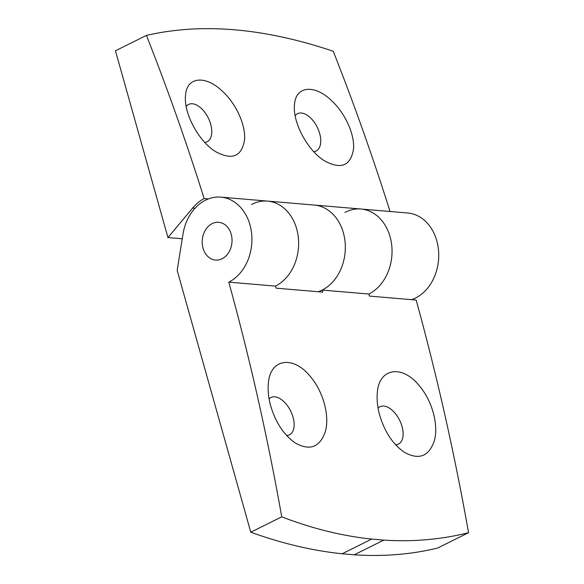 <?xml version="1.0" encoding="UTF-8"?>
<svg xmlns="http://www.w3.org/2000/svg" width="584" height="584" viewBox="0 0 584 584"><rect width="100%" height="100%" fill="white"/><g stroke="black" fill="none" stroke-linecap="round" stroke-linejoin="round"><path stroke-width="0.88" d="M270.421 404.946C275.458 422.407 283.868 435.16 295.657 443.212C310.053 450.987 319.937 447.147 325.31 431.678C329.785 416.596 323.587 392.63 311.25 377.636C293.818 354.838 269.764 358.299 268.319 383.885C267.757 390.426 268.457 397.441 270.421 404.946M286.62 435.525A20.841 11.636 63.6 0 0 289.481 434.825A20.841 11.636 63.6 0 0 290.635 410.983A20.841 11.636 63.6 0 0 270.947 397.492A20.841 11.636 63.6 0 0 269.085 398.865M281.736 516.84A2192.876 1723.289 -85.2 0 0 228.782 282.145A44.209 34.748 -85.2 0 0 251.697 234.242A44.209 34.748 -85.2 0 0 220.847 197.137A44.209 34.748 -85.2 0 0 183.004 234.096L177.171 270.377L250.777 532.214L281.736 516.84C312.192 528.564 342.18 535.981 371.701 539.09L383.761 540.112C413.085 541.996 441.351 539.521 468.55 532.681A2192.876 1723.289 -85.2 0 0 416.166 300.052L369.46 296.088A2192.876 1723.289 -85.2 0 0 368.891 294.029A44.209 34.748 -85.2 0 0 391.806 246.119A44.209 34.748 -85.2 0 0 360.956 209.021A44.209 34.748 -85.2 0 0 344.888 212.459M318.207 291.737A44.209 34.748 -85.2 0 0 345.283 244.769A44.209 34.748 -85.2 0 0 314.25 205.057A44.209 34.748 -85.2 0 1 345.1 242.163A44.209 34.748 -85.2 0 1 322.193 290.073A2192.876 1723.289 -85.2 0 1 322.755 292.124L276.057 288.168A2192.876 1723.289 -85.2 0 0 275.487 286.109A44.209 34.748 -85.2 0 0 298.395 238.199A44.209 34.748 -85.2 0 0 267.552 201.1A44.209 34.748 -85.2 0 0 251.485 204.539M250.777 532.214A757.835 422.999 63.6 0 0 342.129 553.778L354.189 554.8A757.835 422.999 63.6 0 0 437.584 548.055L468.55 532.681M371.701 539.09L342.129 553.778M383.761 540.112L354.189 554.8M322.193 290.073L368.891 294.029A44.209 34.748 -85.2 0 0 391.806 246.119A44.209 34.748 -85.2 0 0 360.956 209.021L220.847 197.137M228.782 282.145L275.487 286.109A44.209 34.748 -85.2 0 0 298.395 238.199A44.209 34.748 -85.2 0 0 267.552 201.1M420.224 386.878C402.792 364.08 378.731 367.54 377.293 393.127C376.731 399.668 377.432 406.683 379.396 414.187C384.433 431.649 392.842 444.402 404.632 452.454C419.027 460.228 428.911 456.389 434.284 440.92C438.759 425.838 432.561 401.88 420.224 386.878M222.051 258.778A18.951 14.892 -85.2 0 0 231.936 238.25A18.951 14.892 -85.2 0 0 218.715 222.314A18.951 14.892 -85.2 0 0 202.276 239.936A18.951 14.892 -85.2 0 0 215.511 260.07A18.951 14.892 -85.2 0 0 222.051 258.778A18.951 14.892 94.8 0 1 215.511 260.07A18.951 14.892 94.8 0 1 202.276 239.936A18.951 14.892 94.8 0 1 218.715 222.314A18.951 14.892 94.8 0 1 231.936 238.25A18.951 14.892 94.8 0 1 222.051 258.778M395.594 444.767A20.841 11.636 63.6 0 0 398.456 444.066A20.841 11.636 63.6 0 0 399.609 420.224A20.841 11.636 63.6 0 0 379.914 406.734A20.841 11.636 63.6 0 0 378.06 408.106M390.039 211.488A2192.759 1723.194 -85.2 0 0 333.238 51.253C264.034 27.952 201.765 22.666 146.423 35.412L115.45 50.793L167.951 237.557L182.252 238.768M146.423 35.412A2192.759 1723.194 -85.2 0 1 204.144 198.553A46.421 36.485 -85.2 0 0 192.618 208.072L167.951 237.557M411.611 299.665A44.209 34.748 -85.2 0 0 438.686 252.689A44.209 34.748 -85.2 0 0 407.661 212.985L360.956 209.021M222.811 91.608C205.648 74.752 186.588 76.701 185.537 95.404C183.412 112.851 198.728 141.649 215.846 151.767C232.155 160.469 241.703 156.548 244.513 139.999C245.959 125.516 236.308 104.105 222.811 91.608M204.144 198.553L208.437 198.918M331.785 100.85C314.623 83.994 295.562 85.943 294.511 104.645C292.387 122.093 307.702 150.891 324.821 161.016C341.129 169.71 350.677 165.79 353.488 149.241C354.933 134.758 345.283 113.347 331.785 100.85M186.186 106.419A20.841 11.636 -116.4 0 1 188.574 104.441A20.841 11.636 -116.4 0 1 203.327 110.485A20.841 11.636 -116.4 0 1 207.108 141.781A20.841 11.636 -116.4 0 1 204.809 142.438M295.161 115.661A20.841 11.636 -116.4 0 1 297.548 113.683A20.841 11.636 -116.4 0 1 312.301 119.727A20.841 11.636 -116.4 0 1 316.083 151.022A20.841 11.636 -116.4 0 1 313.783 151.679M192.618 208.072L194.99 208.276"/></g></svg>
